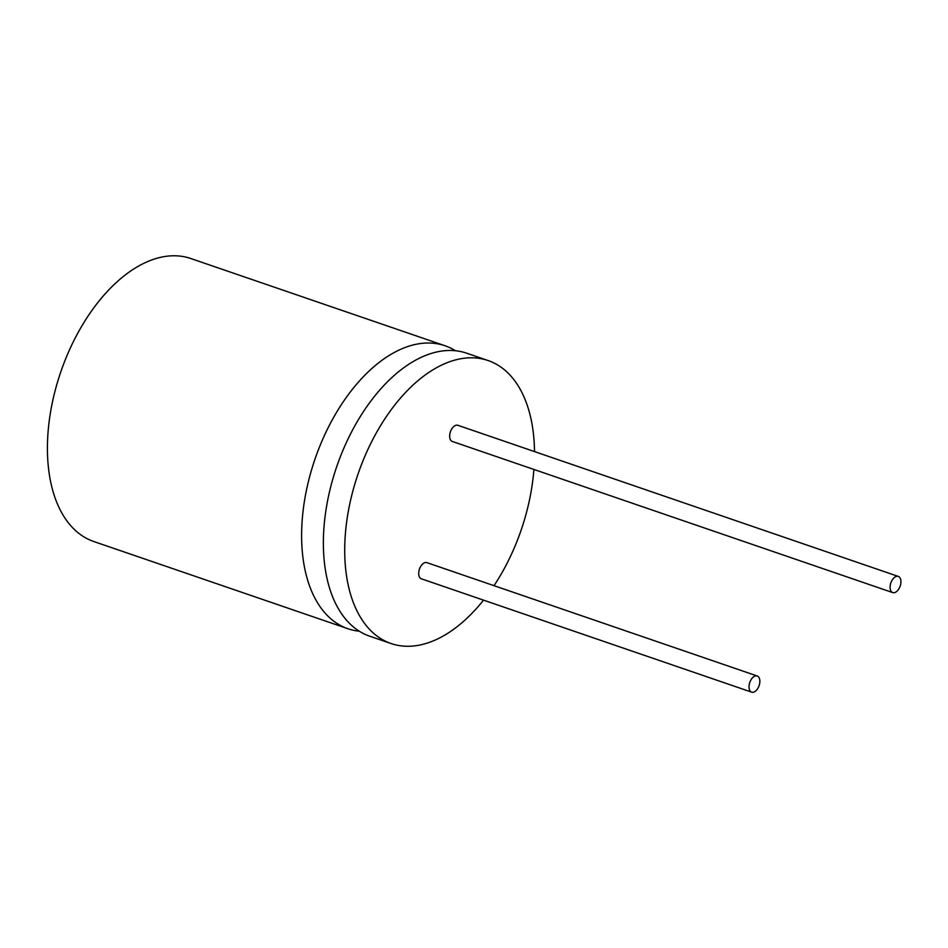 <?xml version="1.0" encoding="UTF-8"?>
<svg xmlns="http://www.w3.org/2000/svg" width="948" height="948" viewBox="0 0 948 948"><rect width="100%" height="100%" fill="white"/><g stroke="black" fill="none" stroke-linecap="round" stroke-linejoin="round"><path stroke-width="1.42" d="M534.506 451.592A149.583 86.221 108.9 0 0 488.161 360.56L466.819 353.237A149.583 86.221 108.9 0 0 329.086 493.588A149.583 86.221 108.9 0 0 369.708 636.203L391.05 643.526A149.583 86.221 108.9 0 0 483.527 600.143M455.502 350.76A149.583 86.221 108.9 0 0 445.05 345.771A149.583 86.221 108.9 0 0 307.33 486.123A149.583 86.221 108.9 0 0 347.952 628.737A149.583 86.221 108.9 0 0 359.256 631.202M445.05 345.771L190.868 258.543A149.583 86.221 108.9 0 0 53.135 398.895A149.583 86.221 108.9 0 0 93.757 541.509L347.952 628.737M759.538 684.136A8.544 4.93 108.9 0 0 757.215 675.995A8.544 4.93 108.9 0 0 749.347 684.018A8.544 4.93 108.9 0 0 751.669 692.159A8.544 4.93 108.9 0 0 759.538 684.136M757.215 675.995L426.896 562.638A8.544 4.93 108.9 0 0 419.028 570.66A8.544 4.93 108.9 0 0 421.35 578.801L751.669 692.159M900.6 584.572A8.544 4.93 108.9 0 0 898.277 576.42A8.544 4.93 108.9 0 0 890.409 584.442A8.544 4.93 108.9 0 0 892.732 592.595A8.544 4.93 108.9 0 0 900.6 584.572M898.277 576.42L457.848 425.285A8.544 4.93 108.9 0 0 449.98 433.307A8.544 4.93 108.9 0 0 452.303 441.448L892.732 592.595M494.026 585.674A149.583 86.221 108.9 0 0 528.783 503.175A149.583 86.221 108.9 0 0 533.902 469.45M488.161 360.56A149.583 86.221 108.9 0 0 350.428 500.911A149.583 86.221 108.9 0 0 391.05 643.526"/></g></svg>
